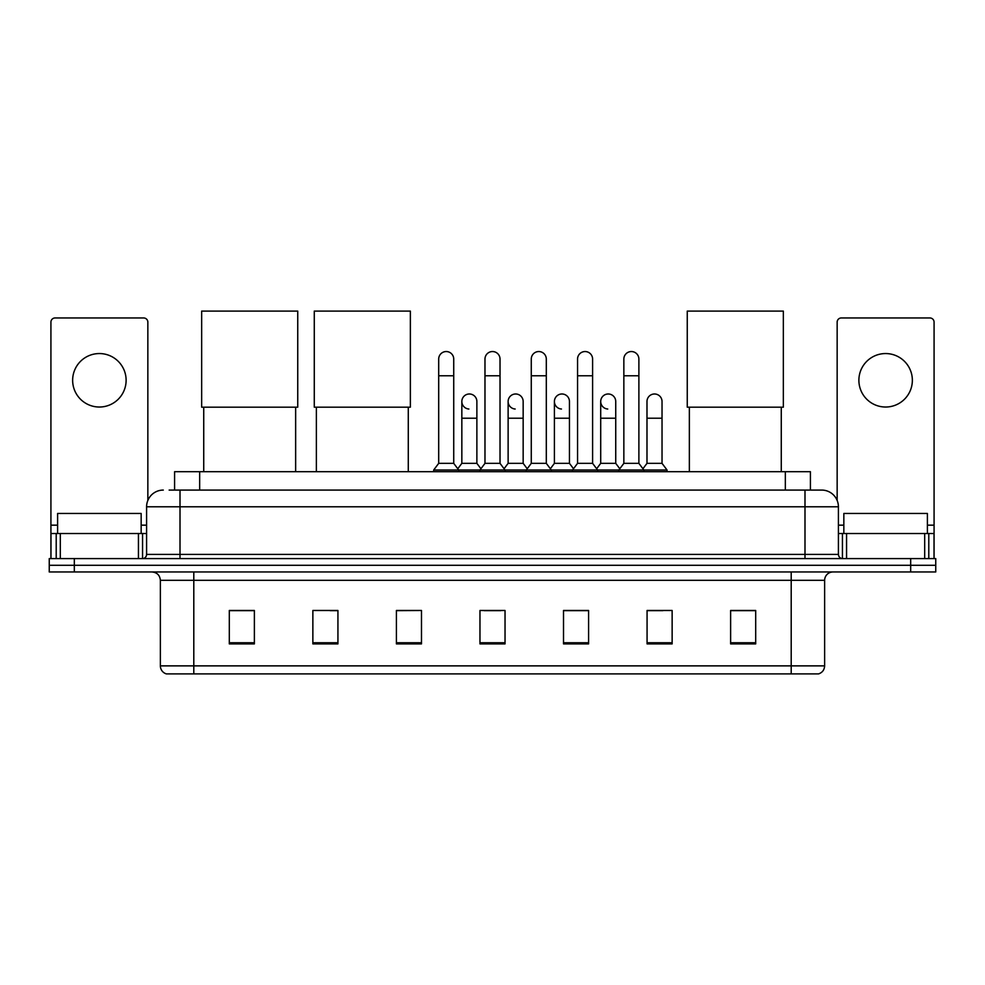 <?xml version="1.0" encoding="UTF-8"?>
<svg xmlns="http://www.w3.org/2000/svg" width="985" height="985" viewBox="0 0 985 985"><rect width="100%" height="100%" fill="white"/><g stroke="black" fill="none" stroke-linecap="round" stroke-linejoin="round"><path stroke-width="1.48" d="M174.591 490.074L174.591 471.692L810.409 471.692L810.409 490.074M169.531 490.074L821.699 490.074A16.708 16.708 0 0 1 838.407 506.783L838.407 554.407C838.629 556.931 840.033 558.323 842.594 558.593M169.149 490.074L180.009 490.074L180.009 506.783L146.593 506.783L146.593 554.407A4.174 4.174 0 0 1 142.406 558.593M163.301 490.074A16.708 16.708 0 0 0 146.593 506.783M74.318 558.593L49.25 558.593L49.25 565.279L74.318 565.279L49.25 565.279L49.25 571.965L74.318 571.965L74.318 565.279L910.682 565.279L74.318 565.279L74.318 558.593L910.682 558.593L910.682 565.279L935.75 565.279L910.682 565.279L910.682 571.965L74.318 571.965M910.682 571.965L935.75 571.965L935.75 558.593L910.682 558.593M838.407 506.783L804.991 506.783L804.991 490.074L821.699 490.074M824.63 665.872C824.396 669.874 822.389 672.546 818.609 673.9L791.201 673.9L791.201 665.872L824.63 665.872L824.63 580.313A8.36 8.36 0 0 1 832.978 571.965M791.201 673.9L166.391 673.9A8.36 8.36 0 0 1 160.37 665.872L160.37 580.313C159.878 575.24 157.095 572.457 152.022 571.965M755.692 643.894L755.692 610.478L730.624 610.478L730.624 643.894L755.692 643.894M672.139 643.894L672.139 610.478L647.071 610.478L647.071 643.894L672.139 643.894M588.587 643.894L588.587 610.478L563.519 610.478L563.519 643.894L588.587 643.894M254.376 643.894L254.376 610.478L229.308 610.478L229.308 643.894L254.376 643.894M337.929 643.894L337.929 610.478L312.861 610.478L312.861 643.894L337.929 643.894M421.481 643.894L421.481 610.478L396.413 610.478L396.413 643.894L421.481 643.894M505.034 643.894L505.034 610.478L479.966 610.478L479.966 643.894L505.034 643.894M647.071 610.651L662.868 610.651M421.481 610.478L396.413 610.651L421.481 610.478M330.16 610.651L337.929 610.651M576.717 610.651L570.29 610.651M484.14 610.651L500.86 610.651M254.376 610.651L229.308 610.651M588.587 610.651L563.519 610.651M755.692 610.651L730.624 610.651M141.163 533.525L141.163 513.468L57.61 513.468L57.61 533.525M99.386 353.553A26.743 26.743 0 0 0 72.644 380.284A26.743 26.743 0 0 0 99.386 407.027A26.743 26.743 0 0 0 126.117 380.284A26.743 26.743 0 0 0 99.386 353.553M138.442 558.593L138.442 533.525L60.319 533.525L60.319 558.593M147.849 500.442L147.849 322.132A4.174 4.174 0 0 0 143.662 317.958L55.098 317.958A4.174 4.174 0 0 0 50.924 322.132L50.924 533.525L60.319 533.525M138.442 533.525L146.593 533.525M50.924 558.593L50.924 533.525M203.735 407.187L203.735 471.692M295.648 407.187L295.648 471.692M201.654 311.1L297.741 311.1L297.741 407.187L201.654 407.187L201.654 311.1M316.37 407.187L316.37 471.692M408.283 407.187L408.283 471.692M314.277 311.1L410.363 311.1L410.363 407.187L314.277 407.187L314.277 311.1M689.352 407.187L689.352 471.692M781.265 407.187L781.265 471.692M687.259 311.1L783.346 311.1L783.346 407.187L687.259 407.187L687.259 311.1M438.694 375.777L453.728 375.777L453.728 463.344L438.694 463.344L438.694 359.069A7.523 7.523 0 0 1 446.685 351.559A7.523 7.523 0 0 1 453.728 359.069A7.523 7.523 0 0 0 446.685 351.559M438.694 463.344L433.683 470.03L433.683 471.692M453.728 463.344L458.739 470.03L433.683 470.03M484.977 463.344L484.977 375.777L500.023 375.777L500.023 463.344L484.977 463.344L479.966 470.03L458.739 470.03L458.739 471.692M484.977 375.777L484.977 359.069A7.523 7.523 0 0 1 492.968 351.559A7.523 7.523 0 0 1 500.023 359.069A7.523 7.523 0 0 0 492.968 351.559M500.023 463.344L505.034 470.03L479.966 470.03L479.966 471.692M531.272 463.344L531.272 375.777L546.306 375.777L546.306 463.344L531.272 463.344L526.261 470.03L505.034 470.03L505.034 471.692M531.272 375.777L531.272 359.069A7.523 7.523 0 0 1 539.263 351.559A7.523 7.523 0 0 1 546.306 359.069A7.523 7.523 0 0 0 539.263 351.559M546.306 463.344L551.317 470.03L526.261 470.03L526.261 471.692M577.555 463.344L577.555 375.777L592.601 375.777L592.601 463.344L577.555 463.344L572.544 470.03L551.317 470.03L551.317 471.692M577.555 375.777L577.555 359.069A7.523 7.523 0 0 1 585.546 351.559A7.523 7.523 0 0 1 592.601 359.069A7.523 7.523 0 0 0 585.546 351.559M592.601 463.344L597.612 470.03L572.544 470.03L572.544 471.692M623.85 463.344L623.85 375.777L638.883 375.777L638.883 463.344L623.85 463.344L618.839 470.03L597.612 470.03L597.612 471.692M623.85 375.777L623.85 359.069A7.523 7.523 0 0 1 631.841 351.559A7.523 7.523 0 0 1 638.883 359.069A7.523 7.523 0 0 0 631.841 351.559M638.883 463.344L643.894 470.03L618.839 470.03L618.839 471.692M662.031 463.344L662.031 418.219L646.985 418.219L646.985 463.344L662.031 463.344L667.042 470.03L643.894 470.03L643.894 471.692M468.885 409.021A7.523 7.523 0 0 1 461.842 401.511A7.523 7.523 0 0 1 469.833 394A7.523 7.523 0 0 1 476.875 401.511L476.875 418.219L461.842 418.219L461.842 401.511M476.875 418.219L476.875 463.344L461.842 463.344L461.842 418.219M461.842 463.344L457.779 468.737M476.875 463.344L480.926 468.737M515.167 409.021A7.523 7.523 0 0 1 508.125 401.511A7.523 7.523 0 0 1 516.115 394A7.523 7.523 0 0 1 523.158 401.511L523.158 418.219L508.125 418.219L508.125 401.511M523.158 418.219L523.158 463.344L508.125 463.344L508.125 418.219M508.125 463.344L504.074 468.737M523.158 463.344L527.221 468.737M561.462 409.021A7.523 7.523 0 0 1 554.407 401.511A7.523 7.523 0 0 1 562.41 394A7.523 7.523 0 0 1 569.453 401.511L569.453 418.219L554.407 418.219L554.407 401.511M569.453 418.219L569.453 463.344L554.407 463.344L554.407 418.219M554.407 463.344L550.356 468.737M569.453 463.344L573.504 468.737M607.745 409.021A7.523 7.523 0 0 1 600.702 401.511A7.523 7.523 0 0 1 608.693 394A7.523 7.523 0 0 1 615.736 401.511L615.736 418.219L600.702 418.219L600.702 401.511M615.736 418.219L615.736 463.344L600.702 463.344L600.702 418.219M600.702 463.344L596.651 468.737M615.736 463.344L619.799 468.737M646.985 418.219L646.985 401.511A7.523 7.523 0 0 1 654.988 394A7.523 7.523 0 0 1 662.031 401.511L662.031 418.219M646.985 463.344L642.934 468.737M667.042 470.03L667.042 471.692M885.613 353.553A26.743 26.743 0 0 0 858.883 380.284A26.743 26.743 0 0 0 885.613 407.027A26.743 26.743 0 0 0 912.356 380.284A26.743 26.743 0 0 0 885.613 353.553M924.681 558.593L924.681 533.525L846.558 533.525L846.558 558.593M934.075 558.593L934.075 533.525L934.075 558.593M924.681 533.525L934.075 533.525L934.075 322.132A4.174 4.174 0 0 0 929.902 317.958L841.338 317.958A4.174 4.174 0 0 0 837.151 322.132L837.151 500.442M838.407 533.525L846.558 533.525M927.39 533.525L927.39 513.468L843.837 513.468L843.837 533.525M199.659 490.074L199.659 471.692M785.341 490.074L785.341 471.692M180.009 558.593L180.009 554.407L838.407 554.407M146.593 554.407L180.009 554.407L180.009 506.783L804.991 506.783L804.991 558.593M791.201 571.965L791.201 580.313L160.37 580.313M824.63 580.313L791.201 580.313L791.201 665.872L193.799 665.872L193.799 673.9M160.37 665.872L193.799 665.872L193.799 571.965M505.034 642.737L479.966 642.737M421.481 642.737L396.413 642.737M337.929 642.737L312.861 642.737M254.376 642.737L229.308 642.737M588.587 642.737L563.519 642.737M672.139 642.737L647.071 642.737M755.692 642.737L730.624 642.737M146.593 525.165L141.163 525.165M57.61 525.165L50.924 525.165M142.554 533.525L142.554 558.593M50.986 533.525L50.986 558.593M56.207 558.593L56.207 533.525M934.075 525.165L927.39 525.165M843.837 525.165L838.407 525.165M934.014 558.593L934.014 533.525M928.793 533.525L928.793 558.593M842.446 558.593L842.446 533.525M453.728 375.777L453.728 359.069M500.023 375.777L500.023 359.069M546.306 375.777L546.306 359.069M592.601 375.777L592.601 359.069M638.883 375.777L638.883 359.069"/></g></svg>
